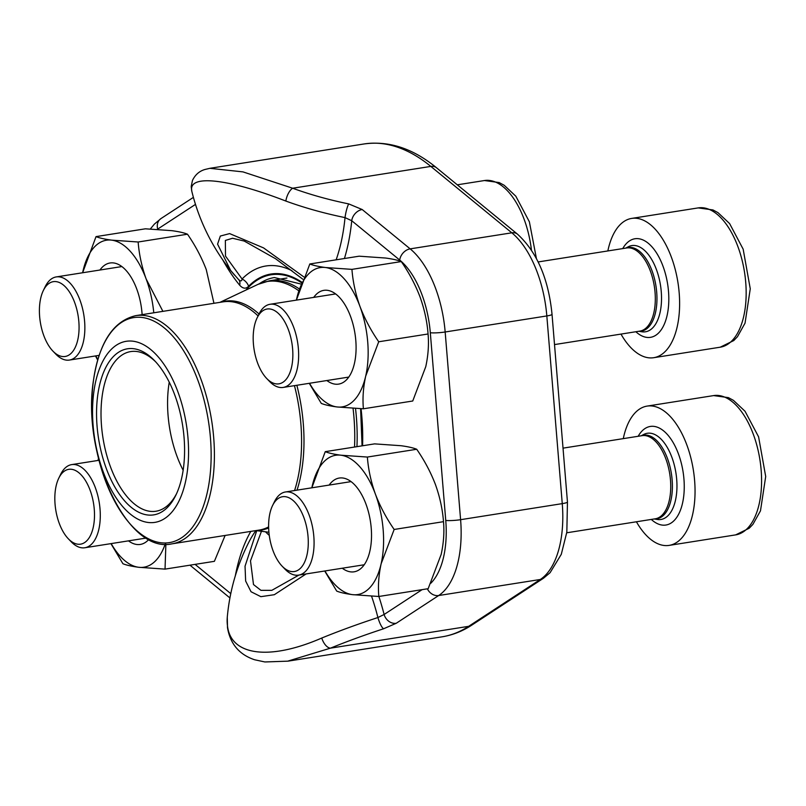<?xml version="1.0" encoding="UTF-8"?>
<svg xmlns="http://www.w3.org/2000/svg" width="806" height="806" viewBox="0 0 806 806"><rect width="100%" height="100%" fill="white"/><g stroke="black" fill="none" stroke-linecap="round" stroke-linejoin="round"><path stroke-width="1.21" d="M289.959 334.44A37.882 19.173 -99 0 0 257.124 317.876A37.882 19.173 -99 0 0 266.695 378.477A37.882 19.173 -99 0 0 288.518 375.747A37.882 19.173 -99 0 0 289.959 334.44M620.983 334.087A70.515 35.686 -99 0 0 653.696 357.703A70.515 35.686 -99 0 0 677.937 282.483A70.515 35.686 -99 0 0 631.692 218.406A70.515 35.686 -99 0 0 607.855 250.938M257.124 317.876L258.948 314.139A42.093 21.299 81 0 1 270.04 304.285A42.093 21.299 81 0 1 295.419 332.546A42.093 21.299 81 0 1 283.168 387.434A42.093 21.299 81 0 1 269.577 381.48L266.695 378.477M91.602 494.763A37.882 19.173 -99 0 0 58.767 478.2A37.882 19.173 -99 0 0 68.339 538.801A37.882 19.173 -99 0 0 90.161 536.071A37.882 19.173 -99 0 0 91.602 494.763M58.767 478.2L60.591 474.462A42.093 21.299 81 0 1 71.684 464.609A42.093 21.299 81 0 1 97.063 492.869A42.093 21.299 81 0 1 84.811 547.758A42.093 21.299 81 0 1 71.22 541.803L68.339 538.801M76.167 307.076A37.882 19.173 -99 0 0 43.343 290.513A37.882 19.173 -99 0 0 52.914 351.114A37.882 19.173 -99 0 0 74.736 348.383A37.882 19.173 -99 0 0 76.167 307.076M43.343 290.513L45.156 286.775A42.093 21.299 81 0 1 56.259 276.921A42.093 21.299 81 0 1 81.638 305.182A42.093 21.299 81 0 1 69.387 360.07A42.093 21.299 81 0 1 55.795 354.106L52.914 351.114M305.383 522.137A37.882 19.173 -99 0 0 272.559 505.574A37.882 19.173 -99 0 0 282.13 566.175A37.882 19.173 -99 0 0 303.953 563.434A37.882 19.173 -99 0 0 305.383 522.137M636.418 521.784A70.515 35.686 -99 0 0 669.121 545.39A70.515 35.686 -99 0 0 693.372 470.18A70.515 35.686 -99 0 0 647.127 406.093A70.515 35.686 -99 0 0 623.28 438.635M272.559 505.574L274.383 501.836A42.093 21.299 81 0 1 285.475 491.972A42.093 21.299 81 0 1 310.854 520.233A42.093 21.299 81 0 1 298.603 575.121A42.093 21.299 81 0 1 285.012 569.167L282.13 566.175M110.926 543.637L122.925 563.726C126.371 565.147 131.6 566.326 138.622 567.273L165.039 569.117L165.875 544.231M225.116 535.456L214.386 561.329L165.039 569.117M98.503 458.392L98.04 460.448A70.515 35.686 -99 0 1 98.433 458.654A70.515 35.686 -99 0 1 98.503 458.392M148.818 539.426A47.463 24.019 81 0 1 128.497 540.856M111.178 543.597A70.515 35.686 -99 0 0 138.622 567.273A70.515 35.686 -99 0 0 165.139 544.201M191.566 188.987A206.014 39.403 164.5 0 0 191.778 191.163L191.274 186.136A10.851 10.629 2.1 0 0 191.566 188.987C191.385 174.509 230.234 179.516 285.858 201.057A206.014 87.804 -172.9 0 0 345.028 217.61L351.738 220.733A154.933 78.404 81 0 1 344.424 258.514M234.556 275.148L230.718 270.574M230.647 270.473L217.58 244.147L220.33 236.047L229.619 233.599L263.552 247.895L303.832 276.911M306.099 573.943L274.322 594.707L260.872 596.672L251.029 591.735L245.639 581.025L245.044 566.205L256.751 530.67M227.272 617.325A206.014 87.804 7.1 0 0 227.494 625.95C230.828 655.752 269.547 660.789 321.785 638.03A206.014 39.403 -15.5 0 1 377.913 617.537A10.851 2.468 71.8 0 0 383.646 628.751L396.209 623.29A10.851 9.128 -123.2 0 1 384.119 614.484A154.933 78.404 -99 0 0 378.87 596.48M321.785 638.03A10.851 5.551 67.8 0 0 330.47 648.155L287.923 661.091M210.124 168.343L242.989 171.89L292.659 188.231A10.851 4.675 110.1 0 0 285.858 201.057M261.95 529.955L250.495 560.865L253.497 584.552L260.942 590.345L271.813 590.345L298.925 575.071M275.702 258.817L244.238 241.065L232.541 238.254L225.368 240.44L225.489 256.076L242.072 278.997A10.851 8.765 -135.4 0 1 248.621 286.231C245.89 289.092 242.898 288.75 239.654 285.193A154.933 78.404 81 0 1 222.718 259.834M238.838 279.823A10.851 7.093 -39.4 0 1 239.654 285.193M291.974 270.725A144.274 73.003 81 0 0 242.072 278.997C241.82 281.344 240.631 281.495 238.485 279.44L230.788 270.645M430.827 583.232A75.391 38.154 -99 0 0 445.748 520.424L430.313 332.737A75.391 38.154 -99 0 0 399.716 260.066L351.738 220.733A10.851 8.131 129.3 0 1 362.196 209.53L410.163 248.863L511.82 232.813L430.827 166.409L292.659 188.231A195.163 83.179 7.1 0 0 348.716 203.908A10.851 1.783 101.6 0 0 345.028 217.61A147.196 74.484 -99 0 1 336.142 259.814M227.494 625.95A10.851 9.753 172.2 0 0 227.534 627.934L227.272 617.265M371.556 596.178A147.196 74.484 -99 0 1 377.913 617.537L384.119 614.484L422.102 589.649M187.224 472.165A91.662 46.385 81 0 1 107.48 482.169A91.662 46.385 81 0 1 127.016 341.19A91.662 46.385 81 0 1 187.224 472.165M183.355 468.82A84.066 42.547 81 0 1 175.849 495.196A84.066 42.547 81 0 1 118.099 492.315A84.066 42.547 81 0 1 100.559 381.238A84.066 42.547 81 0 1 154.611 360.705A84.066 42.547 81 0 1 183.355 468.82M176.544 493.715A80.812 40.894 81 0 1 155.951 511.236A80.812 40.894 81 0 1 102.946 437.779A80.812 40.894 81 0 1 130.743 351.577A80.812 40.894 81 0 1 155.729 361.894M183.153 470.261A80.812 40.894 81 0 1 169.24 382.175M95.491 355.95L97.687 360.07M96.035 236.611L82.615 272.76A70.515 35.686 -99 0 1 83.008 270.967A70.515 35.686 -99 0 1 111.722 240.148C104.709 239.211 99.481 238.032 96.035 236.611L145.372 228.813L171.799 230.667C178.821 231.604 184.05 232.793 187.486 234.214L138.148 242.001L111.722 240.148A70.515 35.686 -99 0 1 146.178 279.047C141.765 266.695 139.095 254.343 138.148 242.001M162.903 311.358L146.178 279.047A70.515 35.686 -99 0 1 153.775 312.799M213.953 303.298L206.255 269.567C201.53 257.255 195.284 245.467 187.486 234.214M99.934 270.02A47.463 24.019 81 0 1 125.182 269.496A47.463 24.019 81 0 1 142.007 313.01A47.463 24.019 81 0 1 142.128 314.632M95.743 355.909A70.515 35.686 -99 0 0 97.869 359.436M324.707 571.001L336.717 591.09C340.152 592.511 345.391 593.69 352.403 594.637L378.83 596.48C377.903 586.103 378.669 575.212 381.127 563.817L394.154 529.461C386.366 518.198 380.11 506.42 375.395 494.108C370.982 481.756 368.312 469.404 367.365 457.052L340.948 455.209C333.926 454.262 328.697 453.083 325.251 451.662L311.831 487.811A70.515 35.686 -99 0 1 312.224 486.018A70.515 35.686 -99 0 1 340.948 455.209A70.515 35.686 -99 0 1 375.395 494.108A70.515 35.686 -99 0 1 381.127 563.817A70.515 35.686 -99 0 1 352.403 594.637A70.515 35.686 -99 0 1 324.959 570.96M394.154 529.461L443.502 521.673C444.418 532.061 443.653 542.942 441.194 554.337L428.167 588.692L378.83 596.48M443.502 521.673C442.554 509.332 439.875 496.98 435.472 484.618C430.757 472.316 424.5 460.528 416.712 449.264C413.266 447.844 408.038 446.665 401.015 445.718L374.589 443.874L325.251 451.662M416.712 449.264L367.365 457.052M329.15 485.081A47.463 24.019 81 0 1 354.398 484.557A47.463 24.019 81 0 1 371.223 528.061A47.463 24.019 81 0 1 342.278 568.23M309.272 383.313L321.282 403.403C324.727 404.824 329.956 406.002 336.979 406.949L363.395 408.793C362.468 398.406 363.234 387.525 365.692 376.13L378.719 341.774C370.931 330.51 364.685 318.723 359.96 306.421C355.557 294.059 352.877 281.707 351.94 269.365L325.513 267.521C318.491 266.574 313.262 265.396 309.816 263.975L296.396 300.124A70.515 35.686 -99 0 1 296.789 298.331A70.515 35.686 -99 0 1 325.513 267.521A70.515 35.686 -99 0 1 359.96 306.421A70.515 35.686 -99 0 1 365.692 376.13A70.515 35.686 -99 0 1 336.979 406.949A70.515 35.686 -99 0 1 309.534 383.273M378.719 341.774L428.067 333.986C428.994 344.364 428.228 355.255 425.77 366.649L412.743 401.005L363.395 408.793M428.067 333.986C427.12 321.634 424.45 309.292 420.037 296.93C415.322 284.619 409.065 272.841 401.277 261.577C397.832 260.157 392.603 258.978 385.58 258.031L359.164 256.187L309.816 263.975M401.277 261.577L351.94 269.365M313.715 297.384A47.463 24.019 81 0 1 338.963 296.87A47.463 24.019 81 0 1 355.789 340.374A47.463 24.019 81 0 1 326.853 380.533M653.696 357.703L720.232 347.195A70.515 35.686 -99 0 0 744.482 271.975A70.515 35.686 -99 0 0 698.238 207.898L631.692 218.406M635.863 331.74A49.901 25.248 -99 0 0 666.653 317.292A49.901 25.248 -99 0 0 656.477 252.842A49.901 25.248 -99 0 0 622.736 248.591M638.836 331.266L641.727 331.76A43.645 22.084 -99 0 0 660.487 285.243A43.645 22.084 -99 0 0 628.307 246.767L625.708 248.127M639.057 331.236A42.335 21.43 -99 0 0 655.953 285.959A42.335 21.43 -99 0 0 625.93 248.087M554.518 344.585L639.833 331.115A42.093 21.299 -99 0 0 654.311 286.221A42.093 21.299 -99 0 0 626.705 247.966L538.176 261.94M531.446 250.061A70.515 35.686 -99 0 0 484.456 180.534L457.304 184.816M669.121 545.39L735.666 534.882A70.515 35.686 -99 0 0 759.907 459.672A70.515 35.686 -99 0 0 713.673 395.585L647.127 406.093M651.288 519.427A49.901 25.248 -99 0 0 682.088 504.989A49.901 25.248 -99 0 0 671.912 440.529A49.901 25.248 -99 0 0 638.161 436.278M654.26 518.963L657.162 519.447A43.645 22.084 -99 0 0 675.922 472.931A43.645 22.084 -99 0 0 643.732 434.454L641.133 435.814M654.492 518.923A42.335 21.43 -99 0 0 671.388 473.646A42.335 21.43 -99 0 0 641.354 435.774M566.739 532.786L655.268 518.802A42.093 21.299 -99 0 0 669.736 473.908A42.093 21.299 -99 0 0 642.13 435.653L563.031 448.146M301.041 284.065L274.393 277.546A131.529 66.555 -99 0 0 259.351 283.742M362.196 209.53L348.716 203.908M399.716 260.066A10.851 8.131 129.3 0 1 410.163 248.863A86.242 43.645 81 0 1 445.164 331.991L546.831 315.942A86.242 43.645 -99 0 0 511.82 232.813A10.851 8.131 129.3 0 1 517.492 234.163C536.998 252.077 548.503 278.805 552.029 314.34L567.454 502.027A10.851 1.37 -4.7 0 1 562.256 503.629L546.831 315.942A10.851 1.37 -4.7 0 0 552.029 314.34M430.313 332.737A10.851 1.37 175.3 0 0 445.164 331.991L460.599 519.689L562.256 503.629A86.242 43.645 -99 0 1 540.322 579.474A10.851 9.128 56.8 0 0 543.405 578.295L471.732 625.164C462.412 631.259 452.488 635.148 441.96 636.841A249.497 126.26 -99 0 0 468.649 626.333L540.322 579.474L438.666 595.533L396.209 623.29M445.748 520.424A10.851 1.37 175.3 0 0 460.599 519.689A86.242 43.645 81 0 1 438.666 595.533A10.851 9.128 -123.2 0 1 427.361 588.823M383.646 628.751A195.163 37.328 164.5 0 0 330.47 648.155L468.649 626.333A10.851 9.128 56.8 0 0 471.732 625.164M361.058 408.702A134.783 68.208 81 0 1 361.854 416.833A134.783 68.208 81 0 1 362.569 445.768M246.031 290.019A134.783 68.208 81 0 1 301.525 282.735M301.746 282.13A135.549 68.591 -99 0 0 248.621 286.231M195.485 204.392L157.704 229.085A75.391 38.154 -99 0 0 157.271 229.378M195.082 564.371L230.778 593.639M250.817 531.396A154.933 78.404 -99 0 0 235.292 575.917M255.915 530.59A147.196 74.484 -99 0 0 248.55 542.76A206.104 206.104 0 0 0 227.242 617.638M430.827 166.409A249.497 126.26 -99 0 0 364.121 143.952C388.945 140.556 413.075 148.485 436.499 167.759A10.851 8.131 129.3 0 0 430.827 166.409M269.264 535.396A144.274 73.003 81 0 1 265.496 531.799M157.704 229.085A10.851 9.128 -123.2 0 1 161.009 218.547L154.329 224.159L150.319 229.015M286.936 278.04L269.446 280.8A129.091 65.326 81 0 1 299.369 288.961M355.517 408.461A129.091 65.326 81 0 1 356.947 446.665M296.85 385.268A115.852 58.626 81 0 1 302.3 466.573A115.852 58.626 81 0 1 297.031 490.149M268.65 527.95A115.852 58.626 81 0 1 257.033 530.408M220.985 302.179A115.852 58.626 81 0 1 259.008 314.008M354.529 447.038A128.769 65.155 -99 0 0 353.058 408.32M298.794 290.815A128.769 65.155 -99 0 0 258.031 284.347L219.957 302.341M294.563 490.542A115.53 58.465 -99 0 0 299.892 466.785A115.53 58.465 -99 0 0 294.452 385.651M258.081 315.912A115.53 58.465 -99 0 0 223.071 301.857L135.892 315.62A115.53 58.465 81 0 1 195.264 365.541A115.53 58.465 81 0 1 212.713 480.557A115.53 58.465 81 0 1 171.93 543.848L259.119 530.086A115.53 58.465 -99 0 0 268.63 526.892M93.536 380.009A113.898 57.639 -99 0 0 137.494 531.255A113.898 57.639 -99 0 0 209.479 480.215A113.898 57.639 -99 0 0 165.522 328.979A113.898 57.639 -99 0 0 93.536 380.009M335.639 293.928L270.04 304.285M348.766 377.077L283.168 387.434M720.232 347.195L733.782 340.555L737.47 336.686L745.046 323.135L750.265 288.8L743.162 249.175L729.601 223.564L717.975 212.643L712.957 209.943L698.238 207.898M98.987 460.297L71.684 464.609M146.37 538.035L84.811 547.758M121.857 266.564L56.259 276.921M99.148 355.365L69.387 360.07M536.393 258.424L529.381 221.811L515.82 196.201L504.193 185.279L499.176 182.569L484.456 180.534M351.073 481.615L285.475 491.972M364.201 564.764L298.603 575.121M735.666 534.882L749.207 528.242L752.905 524.374L760.481 510.833L765.7 476.497L758.597 436.872L745.036 411.262L733.41 400.34L728.392 397.63L713.673 395.585M191.727 190.941A206.104 206.104 0 0 0 230.637 270.484M287.944 661.162L441.96 636.841M210.104 168.273L364.121 143.952M360.604 408.682L362.065 445.849M275.309 258.545L302.875 279.239M193.4 197.369L161.009 218.547M191.274 186.136L192.473 180.423C195.243 174.69 199.445 171.033 205.077 169.451L210.044 168.283M189.974 565.177L229.932 597.941M227.534 627.934C230.355 644.054 239.372 654.663 254.595 659.751L264.862 661.958L288.004 661.152M543.405 578.295L550.095 572.683L561.288 554.327L566.83 532.121L567.454 502.027M436.499 167.759L517.492 234.163M255.996 530.58L268.912 532.242M135.892 315.62C113.424 320.869 99.309 342.298 93.546 379.898C81.305 454.302 126.955 554.266 171.93 543.848M269.446 280.8L258.031 284.347"/></g></svg>
